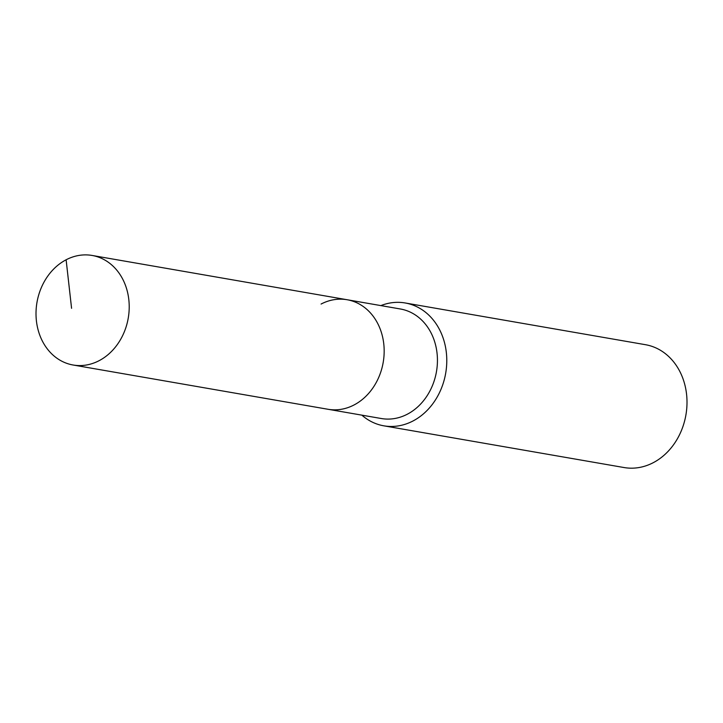 <?xml version="1.0" encoding="UTF-8"?>
<svg xmlns="http://www.w3.org/2000/svg" width="723" height="723" viewBox="0 0 723 723"><rect width="100%" height="100%" fill="white"/><g stroke="black" fill="none" stroke-linecap="round" stroke-linejoin="round"><path stroke-width="1.08" d="M66.118 259.783A55.59 46.308 -80.1 0 0 36.15 317.948A55.59 46.308 -80.1 0 0 73.095 365.007A55.59 46.308 -80.1 0 0 99.105 360.687A55.59 46.308 -80.1 0 0 129.074 302.512A55.59 46.308 -80.1 0 0 92.119 255.454A55.59 46.308 -80.1 0 0 66.118 259.783L71.577 308.314M73.095 365.007L328.052 409.281A55.59 46.308 -80.1 0 0 354.053 404.961A55.59 46.308 -80.1 0 0 384.03 346.787A55.59 46.308 -80.1 0 0 347.076 299.729L400.352 308.983A55.59 46.308 -80.1 0 1 437.298 356.032A55.59 46.308 -80.1 0 1 407.329 414.207A55.59 46.308 -80.1 0 1 381.328 418.527L328.052 409.281A55.59 46.308 -80.1 0 0 354.053 404.961A55.59 46.308 -80.1 0 0 384.03 346.787A55.59 46.308 -80.1 0 0 347.076 299.729A55.59 46.308 -80.1 0 0 321.075 304.058M361.843 415.147A62.35 51.929 -80.1 0 0 383.85 425.829A62.35 51.929 -80.1 0 0 413.014 420.976A62.35 51.929 -80.1 0 0 446.624 355.734A62.35 51.929 -80.1 0 0 405.187 302.973A62.35 51.929 -80.1 0 0 380.867 305.603M383.85 425.829L624.076 467.546A62.35 51.929 -80.1 0 0 653.24 462.693A62.35 51.929 -80.1 0 0 686.85 397.451A62.35 51.929 -80.1 0 0 645.413 344.69L405.187 302.973M347.076 299.729L92.119 255.454"/></g></svg>
